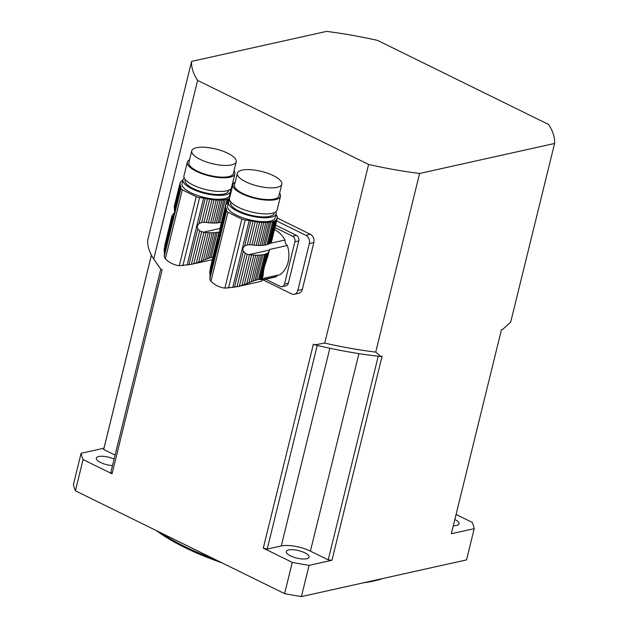<?xml version="1.0" encoding="UTF-8"?>
<svg xmlns="http://www.w3.org/2000/svg" width="628" height="628" viewBox="0 0 628 628"><rect width="100%" height="100%" fill="white"/><g stroke="black" fill="none" stroke-linecap="round" stroke-linejoin="round"><path stroke-width="0.94" d="M172.669 214.831L172.763 214.431A26.604 8.768 -166.2 0 1 173.477 213.81A3.627 1.193 -166.2 0 0 174.317 213.292A26.604 8.768 -166.2 0 1 174.38 213.261M172.763 214.431A3.627 1.193 -166.2 0 1 172.771 214.643A3.627 1.193 -166.2 0 1 172.292 215.066A26.604 8.768 -166.2 0 0 171.978 215.804A3.627 1.193 -166.2 0 1 172.088 216.252A3.627 1.193 -166.2 0 1 171.876 216.534L164.175 249.135L171.884 216.754A26.604 8.768 -166.2 0 1 171.876 216.534M164.724 245.658L171.978 215.804M174.435 206.141A3.627 1.193 13.8 0 0 174.372 206.039L180.008 183.101A3.627 1.193 -166.2 0 1 180.126 183.549A3.627 1.193 -166.2 0 1 179.914 183.831L174.278 206.777A26.604 8.768 13.8 0 0 174.278 206.989L174.553 211.612L173.297 216.715L172.425 217.469L164.206 250.949L164.175 249.135M164.206 250.949L164.442 252.794L173.297 216.715M198.738 262.119L203.386 260.345L210.152 232.807A3.627 1.193 -166.2 0 0 208.206 232.713A26.604 8.768 -166.2 0 1 206.008 232.533L198.738 262.119L196.399 262.92L203.919 232.289A26.604 8.768 -166.2 0 1 203.315 232.203L199.633 230.845L197.789 228.749C196.87 226.779 197.294 225.083 199.045 223.647L201.682 222.5L207.491 198.848A26.604 8.768 -166.2 0 1 205.246 198.377A6.39 2.104 -166.2 0 0 203.621 198.087L199.618 197.553A4.263 1.405 -166.2 0 1 196.258 196.611A149.04 49.117 -166.2 0 1 182.316 189.758A4.263 1.405 -166.2 0 1 180.935 188.369L180.966 186.948A6.39 2.104 -166.2 0 0 180.762 186.343A26.604 8.768 -166.2 0 1 180.283 185.48A3.627 1.193 -166.2 0 0 180.33 185.362A3.627 1.193 -166.2 0 0 180.008 184.671A26.604 8.768 -166.2 0 1 179.914 183.831M201.203 261.201L208.206 232.713M203.386 260.345L205.631 259.45L212.17 232.823A26.604 8.768 -166.2 0 1 210.152 232.807M205.631 259.45L207.554 258.697L213.92 232.768A3.627 1.193 -166.2 0 0 212.17 232.823M207.554 258.697L209.462 258.006L215.694 232.611A26.604 8.768 -166.2 0 1 213.92 232.768M209.462 258.006L211.032 257.511L217.202 232.399A3.627 1.193 -166.2 0 0 215.694 232.611M211.032 257.511L212.853 257.111L219.023 231.991A26.604 8.768 -166.2 0 1 217.202 232.399M219.054 236.238L220.106 231.968M219.023 231.991A3.627 1.193 -166.2 0 1 220.083 231.622M164.442 252.794L164.206 256.491L165.345 258.862C169.387 262.763 174.035 265.047 179.286 265.715L191.407 264.325L199.633 230.845M212.303 259.678L190.928 264.427L193.809 263.705L201.643 231.818M193.809 263.705L196.399 262.92M203.919 232.289A3.627 1.193 -166.2 0 1 206.008 232.533M183.007 179.757L182.049 183.666A24.492 8.07 13.8 0 0 191.045 192.796A24.492 8.07 13.8 0 0 215.365 199.17A24.492 8.07 13.8 0 0 229.613 195.347L230.57 191.446A24.492 8.07 -166.2 0 1 216.322 195.269A24.492 8.07 -166.2 0 1 192.011 188.887A24.492 8.07 -166.2 0 1 183.007 179.757A24.492 8.07 -166.2 0 1 184.239 177.991M230.303 189.311A24.492 8.07 -166.2 0 1 230.57 191.446M210.6 222.956L216.236 200.01A3.627 1.193 -166.2 0 1 218.183 200.104L212.554 223.05A3.627 1.193 13.8 0 0 210.6 222.956A26.604 8.768 13.8 0 1 208.41 222.767L214.038 199.83A3.627 1.193 -166.2 0 0 211.958 199.586A26.604 8.768 -166.2 0 1 209.65 199.241A3.627 1.193 -166.2 0 0 207.491 198.848M212.554 223.05A26.604 8.768 13.8 0 0 214.564 223.066L220.2 200.12A26.604 8.768 -166.2 0 1 218.183 200.104M220.2 200.12A3.627 1.193 -166.2 0 1 221.959 200.057L216.322 223.003A3.627 1.193 13.8 0 0 214.564 223.066M216.322 223.003A26.604 8.768 13.8 0 0 218.097 222.854L223.725 199.908A26.604 8.768 -166.2 0 1 221.959 200.057M223.725 199.908A3.627 1.193 -166.2 0 1 225.232 199.696L219.596 222.634A3.627 1.193 13.8 0 0 218.097 222.854M219.596 222.634A26.604 8.768 13.8 0 0 221.417 222.234L227.053 199.288A26.604 8.768 -166.2 0 1 225.232 199.696M227.053 199.288A3.627 1.193 -166.2 0 1 228.223 198.911L227.093 203.535M228.223 202.86L229.314 198.424A26.604 8.768 -166.2 0 1 228.223 198.911M229.456 200.74L229.652 199.932M230.39 192.184A3.627 1.193 -166.2 0 0 230.876 192.631A26.604 8.768 -166.2 0 1 230.931 192.718M180.699 182.128L180.801 181.728A26.604 8.768 -166.2 0 1 181.508 181.107A3.627 1.193 -166.2 0 0 182.348 180.589A26.604 8.768 -166.2 0 1 182.866 180.338M180.801 181.728A3.627 1.193 -166.2 0 1 180.801 181.939A3.627 1.193 -166.2 0 1 180.322 182.356A26.604 8.768 -166.2 0 0 180.008 183.101M174.341 207.727L180.008 184.671M174.474 209.124L180.283 185.48M201.572 222.524L203.982 222.296L209.65 199.241M203.982 222.296L205.709 222.438A26.604 8.768 13.8 0 0 206.322 222.524L211.958 199.586M208.41 222.767A3.627 1.193 13.8 0 0 206.322 222.524M216.236 200.01A26.604 8.768 -166.2 0 1 214.038 199.83M185.252 179.561L185.079 180.267A22.357 7.371 13.8 0 0 205.034 192.757A22.357 7.371 13.8 0 0 228.506 190.936L228.678 190.229M234.024 170.706A24.492 8.07 -166.2 0 1 234.888 173.87L231.536 187.537A24.492 8.07 -166.2 0 1 205.827 189.538A24.492 8.07 -166.2 0 1 183.965 175.856L187.325 162.189A24.492 8.07 -166.2 0 1 189.562 159.787M227.807 153.248A22.891 7.544 13.8 0 0 205.073 147.282A22.891 7.544 13.8 0 0 191.752 150.853A22.891 7.544 13.8 0 0 212.186 163.641A22.891 7.544 13.8 0 0 236.214 161.773A22.891 7.544 13.8 0 0 227.807 153.248M191.752 150.853L188.879 162.573A22.891 7.544 13.8 0 0 209.305 175.353A22.891 7.544 13.8 0 0 233.341 173.493L236.214 161.773M234.888 173.87A24.492 8.07 -166.2 0 1 209.179 175.864A24.492 8.07 -166.2 0 1 187.325 162.189M218.269 237.243L218.363 236.842A26.604 8.768 -166.2 0 1 219.078 236.222A3.627 1.193 -166.2 0 0 219.91 235.712A26.604 8.768 -166.2 0 1 219.973 235.673M218.363 236.842A3.627 1.193 -166.2 0 1 218.363 237.054A3.627 1.193 -166.2 0 1 217.892 237.478A26.604 8.768 -166.2 0 0 217.578 238.216A3.627 1.193 -166.2 0 1 217.688 238.664A3.627 1.193 -166.2 0 1 217.476 238.946L209.776 271.547L217.484 239.166A26.604 8.768 -166.2 0 1 217.476 238.946M210.325 268.07L217.578 238.216M220.028 228.553A3.627 1.193 13.8 0 0 219.973 228.459L225.609 205.513A3.627 1.193 -166.2 0 1 225.719 205.96A3.627 1.193 -166.2 0 1 225.507 206.243L219.871 229.189A26.604 8.768 13.8 0 0 219.879 229.408L220.153 234.024L218.897 239.127L218.026 239.888L209.799 273.361L209.776 271.547M218.026 239.888L217.602 239.668L218.026 239.888M209.799 273.361L210.035 275.205L218.897 239.127M274.499 229.526A25.238 19.829 77.5 0 1 285.01 240.029A5.322 4.184 -102.5 0 0 287.365 245.509A25.238 19.829 77.5 0 1 280.104 274.648L264.671 278.071A25.238 19.829 77.5 0 1 262.221 279.531M287.365 245.509L269.271 249.536L269.31 250.085A26.604 8.768 -166.2 0 1 269.318 250.297L269.161 250.933M266.9 258.634L269.216 251.035A3.627 1.193 -166.2 0 1 269.106 250.588A3.627 1.193 -166.2 0 1 269.318 250.297M248.986 282.757L246.804 283.62L253.798 255.133A3.627 1.193 -166.2 0 1 255.753 255.227L248.986 282.757L251.224 281.862L257.763 255.243A3.627 1.193 -166.2 0 1 259.521 255.18L253.155 281.109L255.054 280.418L261.295 255.031A3.627 1.193 -166.2 0 1 262.802 254.811L256.632 279.931L258.453 279.523L264.624 254.411A3.627 1.193 -166.2 0 1 265.793 254.026L259.552 279.421L260.51 279.476L266.884 253.539A3.627 1.193 -166.2 0 1 267.716 253.029L261.177 279.656L261.664 279.939L263.47 272.599C263.595 269.506 264.537 265.675 266.296 261.107L268.431 252.409A3.627 1.193 -166.2 0 1 268.431 252.197A3.627 1.193 -166.2 0 1 268.902 251.773L267.442 257.747M263.061 274.271L261.954 280.622L263.273 274.695M262.159 279.766L276.61 276.555A25.238 19.829 77.5 0 1 274.248 277.278L262.111 279.978M257.763 255.243A26.604 8.768 -166.2 0 1 255.753 255.227M253.155 281.109L251.224 281.862M261.295 255.031A26.604 8.768 -166.2 0 1 259.521 255.18M256.632 279.931L255.054 280.418M264.624 254.411A26.604 8.768 -166.2 0 1 262.802 254.811M259.552 279.421L258.453 279.523M266.884 253.539A26.604 8.768 -166.2 0 1 265.793 254.026M261.177 279.656L260.51 279.476M268.431 252.409A26.604 8.768 -166.2 0 1 267.716 253.029M269.216 251.035A26.604 8.768 -166.2 0 1 268.902 251.773M210.035 275.205L209.799 278.911L210.945 281.273C214.98 285.183 219.627 287.467 224.887 288.126L237.007 286.737L245.226 253.257L243.389 251.161C242.471 249.19 242.887 247.495 244.637 246.066L247.275 244.912L253.084 221.26A26.604 8.768 -166.2 0 1 250.847 220.789A6.39 2.104 -166.2 0 0 249.222 220.499L245.218 219.973A4.263 1.405 -166.2 0 1 241.859 219.023A149.04 49.117 -166.2 0 1 227.917 212.17A4.263 1.405 -166.2 0 1 226.535 210.788L226.567 209.359A6.39 2.104 -166.2 0 0 226.363 208.755A26.604 8.768 -166.2 0 1 225.884 207.892A3.627 1.193 -166.2 0 0 225.931 207.774A3.627 1.193 -166.2 0 0 225.609 207.083A26.604 8.768 -166.2 0 1 225.507 206.243M260.753 281.462L236.528 286.847L239.409 286.117L247.244 254.238L245.226 253.257M239.409 286.117L242 285.332L249.52 254.701A26.604 8.768 -166.2 0 1 248.908 254.615L247.244 254.238M242 285.332L244.339 284.531L251.608 254.944A3.627 1.193 -166.2 0 0 249.52 254.701M253.798 255.133A26.604 8.768 -166.2 0 1 251.608 254.944M244.339 284.531L246.804 283.62M258.147 245.462A3.627 1.193 13.8 0 0 256.2 245.367L261.837 222.43A3.627 1.193 -166.2 0 1 263.784 222.516L258.147 245.462A26.604 8.768 13.8 0 0 260.165 245.477L265.801 222.54A3.627 1.193 -166.2 0 1 267.552 222.477L261.915 245.415A26.604 8.768 13.8 0 0 263.689 245.265L269.326 222.32A3.627 1.193 -166.2 0 1 270.833 222.108L265.197 245.053A26.604 8.768 13.8 0 0 267.018 244.645L272.654 221.708A3.627 1.193 -166.2 0 1 273.824 221.323L268.187 244.268A26.604 8.768 13.8 0 0 269.279 243.782L274.915 220.836A3.627 1.193 -166.2 0 1 275.755 220.326L270.119 243.264A26.604 8.768 13.8 0 0 270.825 242.644L276.461 219.698A3.627 1.193 -166.2 0 1 276.461 219.486A3.627 1.193 -166.2 0 1 276.94 219.07L271.304 242.008A3.627 1.193 13.8 0 0 270.927 242.243M271.304 242.008A26.604 8.768 13.8 0 0 271.618 241.27L277.254 218.324A3.627 1.193 -166.2 0 1 277.136 217.885A3.627 1.193 -166.2 0 1 277.348 217.594L277.191 218.23M261.421 281.226L261.852 280.692M260.895 281.423L260.141 281.548M228.608 202.177L227.65 206.078A24.492 8.07 13.8 0 0 236.646 215.208A24.492 8.07 13.8 0 0 260.958 221.59A24.492 8.07 13.8 0 0 275.213 217.759L276.171 213.858A24.492 8.07 -166.2 0 1 261.923 217.681A24.492 8.07 -166.2 0 1 237.604 211.298A24.492 8.07 -166.2 0 1 228.608 202.177A24.492 8.07 -166.2 0 1 229.84 200.411M275.904 211.722A24.492 8.07 -166.2 0 1 276.171 213.858M265.801 222.54A26.604 8.768 -166.2 0 1 263.784 222.516M261.915 245.415A3.627 1.193 13.8 0 0 260.165 245.477M269.326 222.32A26.604 8.768 -166.2 0 1 267.552 222.477M265.197 245.053A3.627 1.193 13.8 0 0 263.689 245.265M272.654 221.708A26.604 8.768 -166.2 0 1 270.833 222.108M268.187 244.268A3.627 1.193 13.8 0 0 267.018 244.645M274.915 220.836A26.604 8.768 -166.2 0 1 273.824 221.323M270.119 243.264A3.627 1.193 13.8 0 0 269.279 243.782M276.461 219.698A26.604 8.768 -166.2 0 1 275.755 220.326M277.254 218.324A26.604 8.768 -166.2 0 1 276.94 219.07M276.917 216.189L276.979 215.954A3.627 1.193 -166.2 0 0 276.924 216.063A3.627 1.193 -166.2 0 0 277.254 216.762A26.604 8.768 -166.2 0 1 277.348 217.594M275.99 214.603A3.627 1.193 -166.2 0 0 276.469 215.043A26.604 8.768 -166.2 0 1 276.979 215.954M226.3 204.54L226.394 204.139A26.604 8.768 -166.2 0 1 227.108 203.519A3.627 1.193 -166.2 0 0 227.948 203.001A26.604 8.768 -166.2 0 1 228.466 202.75M226.394 204.139A3.627 1.193 -166.2 0 1 226.402 204.351A3.627 1.193 -166.2 0 1 225.923 204.775A26.604 8.768 -166.2 0 0 225.609 205.513M219.941 230.146L225.609 207.083M220.075 231.544L225.884 207.892M247.173 244.936L249.583 244.716L255.243 221.653A3.627 1.193 -166.2 0 0 253.084 221.26M249.583 244.716L251.31 244.857A26.604 8.768 13.8 0 0 251.922 244.936L257.551 221.998A26.604 8.768 -166.2 0 1 255.243 221.653M257.551 221.998A3.627 1.193 -166.2 0 1 259.639 222.241L254.002 245.187A3.627 1.193 13.8 0 0 251.922 244.936M254.002 245.187A26.604 8.768 13.8 0 0 256.2 245.367M261.837 222.43A26.604 8.768 -166.2 0 1 259.639 222.241M230.853 201.973L230.672 202.679A22.357 7.371 13.8 0 0 250.635 215.169A22.357 7.371 13.8 0 0 274.106 213.347L274.279 212.641M279.617 193.118A24.492 8.07 -166.2 0 1 280.488 196.289L277.129 209.956A24.492 8.07 -166.2 0 1 251.42 211.95A24.492 8.07 -166.2 0 1 229.565 198.267L232.925 184.601A24.492 8.07 -166.2 0 1 235.155 182.198M273.4 175.659A22.891 7.544 13.8 0 0 250.674 169.693A22.891 7.544 13.8 0 0 237.353 173.265A22.891 7.544 13.8 0 0 257.786 186.053A22.891 7.544 13.8 0 0 281.815 184.192A22.891 7.544 13.8 0 0 273.4 175.659M237.353 173.265L234.472 184.985A22.891 7.544 13.8 0 0 254.905 197.773A22.891 7.544 13.8 0 0 278.934 195.905L281.815 184.192M280.488 196.289A24.492 8.07 -166.2 0 1 254.78 198.283A24.492 8.07 -166.2 0 1 232.925 184.601M269.545 243.468L285.01 240.029M275.582 225.122L296.463 235.382A4.263 3.344 77.5 0 1 298.763 240.893L294.901 241.749A4.263 3.344 -102.5 0 0 292.609 236.238L296.463 235.382M274.978 227.579L292.609 236.238M265.597 279.201L280.284 286.423A4.263 3.344 -102.5 0 0 282.168 286.674A4.263 3.344 -102.5 0 0 284.5 284.115L288.354 283.259L298.763 240.893M284.5 284.115L294.901 241.749M276.61 276.555A5.322 4.184 77.5 0 1 277.969 275.119M288.354 283.259A4.263 3.344 77.5 0 1 286.023 285.819L282.168 286.674M380.921 356.5A179.938 59.299 -166.2 0 1 314.864 344.827L324.723 343.108L368.605 164.458A186.328 61.403 13.8 0 0 419.598 173.469L375.717 352.12L380.921 356.5L382.075 356.241L331.961 560.278L309.086 565.357L301.416 596.6L466.541 559.901L474.219 528.666L451.344 533.745A178.878 58.946 13.8 0 0 451.367 533.643A178.878 58.946 13.8 0 0 451.391 533.541M419.598 173.469L554.579 143.467L510.697 322.125L502.612 329.457L501.458 329.716L451.344 533.745M277.246 218.018L310.381 234.307L305.883 235.312L276.61 220.923M262.865 279.805L291.494 293.88A6.39 5.024 -102.5 0 0 294.32 294.265L298.818 293.26A6.39 5.024 -102.5 0 0 302.319 289.43L313.827 242.565A6.39 5.024 -102.5 0 0 310.381 234.307M368.605 164.458L197.608 80.408L153.727 259.058L160.705 269.051A179.938 59.299 -166.2 0 1 159.08 266.822L156.152 262.59M160.776 269.082L110.873 472.248A178.878 58.946 13.8 0 0 112.051 473.802L162.173 269.773L160.705 269.051M112.051 473.802L83.077 459.563L75.407 490.806A202.294 66.662 -166.2 0 1 73.421 484.533L81.098 453.29L103.973 448.204A178.878 58.946 13.8 0 0 103.942 448.306A178.878 58.946 13.8 0 0 103.691 449.507L115.081 455.104M314.864 344.827L313.403 344.113L263.289 548.142L292.263 562.39L284.594 593.625L75.407 490.806M153.727 259.058A186.328 61.403 13.8 0 1 147.721 240.053L191.603 61.395L326.584 31.4A186.328 61.403 13.8 0 1 377.577 40.412L548.574 124.462A186.328 61.403 13.8 0 1 554.579 143.467M456.085 514.45L472.232 522.394A202.294 66.662 13.8 0 1 474.219 528.666M191.603 61.395A186.328 61.403 13.8 0 0 197.608 80.408M454.845 519.497A11.712 3.862 -166.2 0 1 459.021 523.799A11.712 3.862 -166.2 0 1 456.603 525.408A11.712 3.862 -166.2 0 1 453.322 525.683M292.263 562.39A202.294 66.662 13.8 0 0 309.086 565.357M301.416 596.6A202.294 66.662 -166.2 0 1 284.594 593.625M304.737 552.773A11.712 3.862 -166.2 0 1 309.039 557.138A11.712 3.862 -166.2 0 1 296.746 558.088A11.712 3.862 -166.2 0 1 286.289 551.549A11.712 3.862 -166.2 0 1 293.111 549.72A11.712 3.862 -166.2 0 1 304.737 552.773M81.098 453.29A202.294 66.662 13.8 0 0 83.077 459.563M112.506 465.584A11.712 3.862 -166.2 0 1 96.288 458.15A11.712 3.862 -166.2 0 1 114.108 459.076M221.88 562.806A138.129 45.522 -166.2 0 1 184.915 547.585A138.129 45.522 -166.2 0 1 156.215 530.527M382.766 578.521A138.129 45.522 -166.2 0 1 363.73 582.753M160.729 532.74A138.411 45.616 13.8 0 0 184.985 546.643A138.411 45.616 13.8 0 0 214.784 559.312M103.691 449.507L151.427 255.164M263.289 548.142A178.878 58.946 13.8 0 0 267.206 549.092L281.266 545.967A21.297 7.018 -166.2 0 1 310.405 551.117L328.216 559.87A178.878 58.946 13.8 0 0 331.961 560.278M267.206 549.092L317.242 345.4M328.216 559.87L378.237 356.202M324.723 343.108A186.328 61.403 13.8 0 0 375.717 352.12M313.827 242.565L309.329 243.57L297.821 290.426A6.39 5.024 -102.5 0 1 294.32 294.265M309.329 243.57A6.39 5.024 -102.5 0 0 305.883 235.312M188.926 264.835L197.789 228.749M174.553 211.612L180.762 186.343M164.497 253.987L180.966 186.948M164.206 256.491L180.935 188.369M165.345 258.862L182.316 189.758M179.286 265.715L196.258 196.611M182.889 265.675L199.618 197.553M187.152 265.126L203.621 198.087M199.045 223.647L205.246 198.377M219.996 228.498L203.315 232.203M171.884 216.754L173.485 216.401M234.527 287.247L243.389 251.161M220.153 234.024L226.363 208.755M210.097 276.406L226.567 209.359M209.799 278.911L226.535 210.788M210.945 281.273L227.917 212.17M224.887 288.126L241.859 219.023M228.49 288.095L245.218 219.973M232.752 287.538L249.222 220.499M244.637 246.066L250.847 220.789M269.31 250.085L248.908 254.615M217.484 239.166L219.086 238.813M281.266 545.967L329.833 348.25M310.405 551.117L358.918 353.611M302.319 289.43L297.821 290.426M501.458 329.716L451.367 533.643M151.395 255.117L103.942 448.306"/></g></svg>
